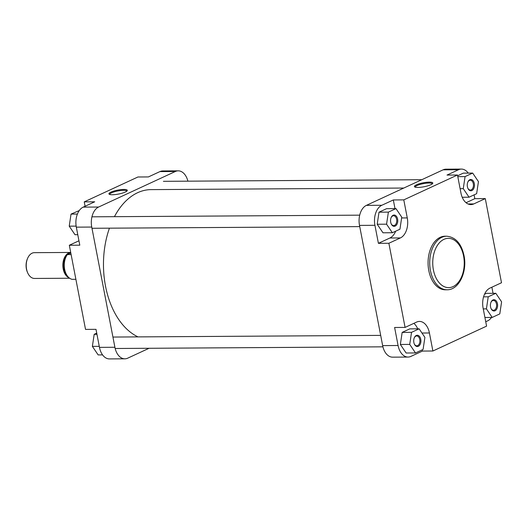 <?xml version="1.0" encoding="UTF-8"?>
<svg xmlns="http://www.w3.org/2000/svg" width="528" height="528" viewBox="0 0 528 528"><rect width="100%" height="100%" fill="white"/><g stroke="black" fill="none" stroke-linecap="round" stroke-linejoin="round"><path stroke-width="0.79" d="M403.781 188.047L151.067 189.618A75.214 48.068 89.6 0 0 114.431 216.678M109.428 228.175A75.214 48.068 89.6 0 0 105.514 286.15A75.214 48.068 89.6 0 0 138.026 336.89M397.61 219.074A5.643 3.604 -90.4 0 1 395.716 225.773A5.643 3.604 -90.4 0 1 391.182 223.832A5.643 3.604 -90.4 0 1 390.707 222.268A5.643 3.604 -90.4 0 1 391.149 217.549A5.643 3.604 -90.4 0 1 394.673 215.094A5.643 3.604 -90.4 0 1 397.61 219.074M391.096 223.621A4.924 3.148 89.6 0 0 393.637 225.601A4.924 3.148 89.6 0 0 396.62 219.278A4.924 3.148 89.6 0 0 393.578 215.754A4.924 3.148 89.6 0 0 391.063 217.76M474.309 183.539A5.643 3.604 -90.4 0 1 472.415 190.245A5.643 3.604 -90.4 0 1 467.881 188.298A5.643 3.604 -90.4 0 1 467.405 186.74A5.643 3.604 -90.4 0 1 467.841 182.021A5.643 3.604 -90.4 0 1 471.372 179.56A5.643 3.604 -90.4 0 1 474.309 183.539M467.795 188.087A4.924 3.148 89.6 0 0 470.336 190.067A4.924 3.148 89.6 0 0 473.319 183.751A4.924 3.148 89.6 0 0 470.276 180.22A4.924 3.148 89.6 0 0 467.762 182.233M497.462 303.758A5.643 3.604 -90.4 0 1 495.568 310.457A5.643 3.604 -90.4 0 1 491.033 308.51A5.643 3.604 -90.4 0 1 490.558 306.953A5.643 3.604 -90.4 0 1 490.994 302.234A5.643 3.604 -90.4 0 1 494.525 299.779A5.643 3.604 -90.4 0 1 497.462 303.758M490.948 308.306A4.924 3.148 89.6 0 0 493.489 310.286A4.924 3.148 89.6 0 0 496.472 303.963A4.924 3.148 89.6 0 0 493.429 300.432A4.924 3.148 89.6 0 0 490.908 302.445M420.763 339.286A5.643 3.604 -90.4 0 1 418.869 345.992A5.643 3.604 -90.4 0 1 414.335 344.045A5.643 3.604 -90.4 0 1 413.86 342.487A5.643 3.604 -90.4 0 1 414.295 337.768A5.643 3.604 -90.4 0 1 417.826 335.306A5.643 3.604 -90.4 0 1 420.763 339.286M414.249 343.834A4.924 3.148 89.6 0 0 416.79 345.814A4.924 3.148 89.6 0 0 419.773 339.497A4.924 3.148 89.6 0 0 416.731 335.966A4.924 3.148 89.6 0 0 414.209 337.979M429.33 182.134A9.352 2.013 169.1 0 1 432.65 183.493A9.352 2.013 169.1 0 1 417.879 187.433A9.352 2.013 169.1 0 1 414.731 186.945A9.352 2.013 169.1 0 1 418.559 183.995A9.352 2.013 169.1 0 1 429.33 182.134M432.227 183.916A8.639 1.855 -10.9 0 0 432.221 183.836A8.639 1.855 -10.9 0 0 429.02 183.025A8.639 1.855 -10.9 0 0 419.892 184.49A8.639 1.855 -10.9 0 0 415.252 187.103A8.639 1.855 -10.9 0 0 415.279 187.176M446.675 236.207L445.018 236.214A26.789 17.12 89.6 0 0 428.795 270.6A26.789 17.12 89.6 0 0 445.355 289.799L447.005 289.786A26.789 17.12 -90.4 0 1 430.445 270.593A26.789 17.12 -90.4 0 1 446.675 236.207C455.578 237.105 461.36 243.566 464.026 255.605C467.445 271.557 459.083 290.07 447.005 289.786M394.99 208.613L393.32 199.947L381.817 205.273A16.117 10.303 89.6 0 0 374.933 225.298L378.404 243.329L388.872 243.263L405.082 327.419L394.614 327.479L398.086 345.517A16.117 10.303 89.6 0 0 408.045 357.06A16.117 10.303 89.6 0 0 410.923 356.4L422.426 351.074L422.189 349.853M417.701 328.832A16.117 10.303 89.6 0 0 413.846 323.354M419.12 328.825L409.754 328.885L402.164 332.402L400.356 344.461L406.131 353.008L415.496 352.948L423.093 349.43L424.901 337.372L419.12 328.825L411.53 332.343L409.721 344.401L415.496 352.948M493.053 293.311L491.878 287.206M485.734 321.743L487.621 320.872A16.117 10.303 89.6 0 0 491.555 317.42M495.818 293.291L488.228 296.809L486.42 308.873L492.195 317.42L499.792 313.903L501.6 301.838L495.818 293.291L486.453 293.35L484.519 294.248M468.257 173.105A16.117 10.303 89.6 0 0 461.393 169.085A16.117 10.303 89.6 0 0 458.515 169.745L447.011 175.072L457.479 175.006L460.951 193.037A16.117 10.303 89.6 0 0 470.917 204.587A16.117 10.303 89.6 0 0 473.788 203.927L485.291 198.601L501.501 282.751L489.997 288.077A16.117 10.303 89.6 0 0 483.107 308.101L486.585 326.132L432.894 351.008L429.422 332.977A16.117 10.303 89.6 0 0 419.456 321.427A16.117 10.303 89.6 0 0 416.585 322.087L405.082 327.419M466.059 202.726L474.824 198.66L474.098 194.865M472.672 173.078L465.082 176.596L463.267 188.654L469.049 197.201L476.639 193.684L478.447 181.625L472.672 173.078L463.307 173.138L457.624 175.765M378.404 243.329L389.908 238.003A16.117 10.303 89.6 0 0 395.657 231.205M395.974 208.613L386.608 208.666L379.012 212.183L377.203 224.248L382.985 232.795L392.35 232.736L399.94 229.218L401.749 217.153L395.974 208.613L388.384 212.124L386.569 224.189L392.35 232.736M408.045 357.06L392.621 357.159A16.117 10.303 -90.4 0 1 382.655 345.609L359.509 225.397A16.117 10.303 -90.4 0 1 366.392 205.372L381.817 205.273M458.515 169.745L443.091 169.838L366.392 205.372M443.091 169.838A16.117 10.303 -90.4 0 1 445.969 169.178L461.393 169.085M388.872 243.263L400.376 237.937A16.117 10.303 89.6 0 0 407.266 217.912L403.788 199.881L457.479 175.006M393.32 199.947L403.788 199.881M474.824 198.66L485.291 198.601M422.426 351.074L432.894 351.008M388.384 212.124L379.012 212.183M386.569 224.189L377.203 224.248M469.049 197.201L462.205 197.248M465.082 176.596L457.796 176.642M463.267 188.654L460.112 188.674M488.228 296.809L483.575 296.842M486.42 308.873L483.265 308.893M492.195 317.42L484.915 317.467M411.53 332.343L402.164 332.402M409.721 344.401L400.356 344.461M112.398 194.74A9.352 2.013 169.1 0 1 109.243 194.251A9.352 2.013 169.1 0 1 113.071 191.301A9.352 2.013 169.1 0 1 123.842 189.44A9.352 2.013 169.1 0 1 127.162 190.799A9.352 2.013 169.1 0 1 112.398 194.74M126.74 191.222A8.639 1.855 -10.9 0 0 126.733 191.143A8.639 1.855 -10.9 0 0 123.539 190.331A8.639 1.855 -10.9 0 0 114.404 191.796A8.639 1.855 -10.9 0 0 109.771 194.41A8.639 1.855 -10.9 0 0 109.791 194.482M99.469 347.371L114.899 347.272A16.117 10.303 89.6 0 0 124.859 358.822L109.435 358.915A16.117 10.303 -90.4 0 1 99.469 347.371L95.997 329.34L85.529 329.399L69.326 245.249L78.949 240.794M69.326 245.249L79.794 245.183L76.322 227.152A16.117 10.303 -90.4 0 1 83.206 207.128L94.71 201.802L84.242 201.868L85.087 206.257M84.242 201.868L137.933 176.992L148.401 176.926L159.905 171.6A16.117 10.303 -90.4 0 1 162.782 170.94L178.207 170.841A16.117 10.303 89.6 0 0 175.329 171.501L159.905 171.6M114.899 347.272L91.747 227.06L76.322 227.152M124.859 358.822A16.117 10.303 89.6 0 0 127.736 358.162L149.054 348.282M187.902 181.17A16.117 10.303 89.6 0 0 178.207 170.841M83.206 207.128L98.63 207.035L175.329 171.501M98.63 207.035A16.117 10.303 89.6 0 0 91.747 227.06M77.774 234.689L75.009 234.709L69.227 226.162L71.036 214.097L79.266 210.58M69.227 226.162L76.144 226.116M71.036 214.097L77.411 214.058M102.571 354.895L98.155 354.922L92.374 346.375L94.189 334.316L96.73 333.135M92.374 346.375L99.271 346.335M94.189 334.316L96.954 334.297M27.654 272.778L27.397 272.177A11.821 7.55 -90.4 0 1 26.4 268.917A11.821 7.55 -90.4 0 1 27.317 259.03L27.568 258.43A12.896 8.243 89.6 0 0 26.572 269.214A12.896 8.243 89.6 0 0 27.654 272.778A12.896 8.243 89.6 0 0 34.538 278.454L69.656 278.236M69.135 277.84A12.896 8.243 -90.4 0 1 63.208 268.99A12.896 8.243 -90.4 0 1 70.712 252.45L34.379 252.668A12.896 8.243 89.6 0 0 27.568 258.43M75.887 279.312L72.118 279.332A14.15 9.042 -90.4 0 1 64.64 269.326A14.15 9.042 -90.4 0 1 67.353 254.602L70.818 252.998M71.122 254.582L67.353 254.602M463.571 256.001A24.644 15.748 89.6 0 0 443.942 239.356A24.644 15.748 89.6 0 0 433.415 269.973A24.644 15.748 89.6 0 0 453.044 286.618A24.644 15.748 89.6 0 0 463.571 256.001M374.933 225.298L359.509 225.397M382.655 345.609L398.086 345.517M401.63 217.945L407.266 217.912M389.908 238.003L400.376 237.937M468.032 203.966L473.788 203.927M421.958 333.023L429.422 332.977M66.33 256.245A11.999 7.669 89.6 0 0 64.033 268.732A11.999 7.669 89.6 0 0 66.442 274.474M67.868 276.58A12.355 7.9 -90.4 0 1 63.538 268.831A12.355 7.9 -90.4 0 1 70.818 252.978M421.773 179.718L163.396 181.322M359.707 215.153L91.945 216.817M359.74 226.618L91.984 228.281M75.458 277.088L73.682 267.854M380.688 335.386L112.926 337.049M382.925 346.83L115.17 348.493"/></g></svg>

